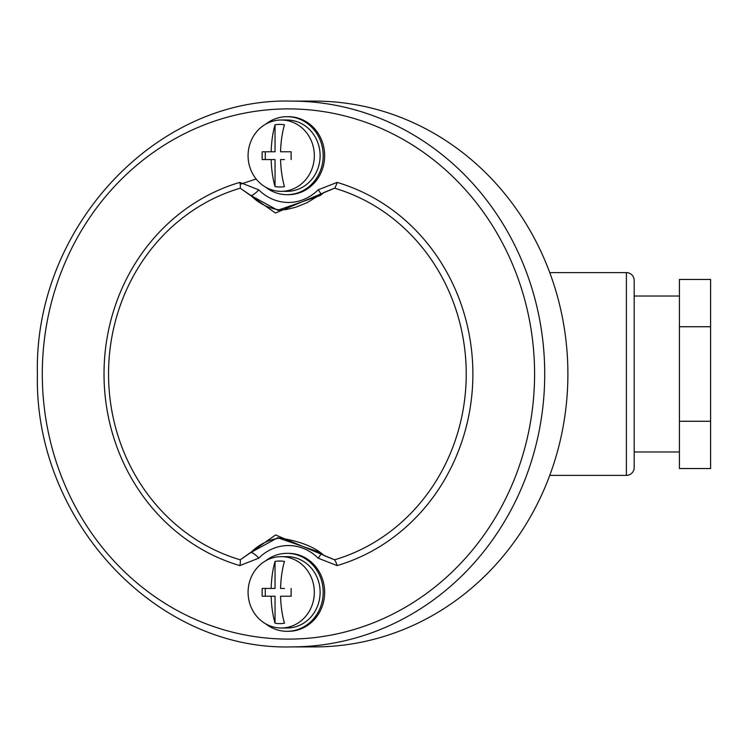 <?xml version="1.0" encoding="UTF-8"?>
<svg xmlns="http://www.w3.org/2000/svg" width="748" height="748" viewBox="0 0 748 748"><rect width="100%" height="100%" fill="white"/><g stroke="black" fill="none" stroke-linecap="round" stroke-linejoin="round"><path stroke-width="1.12" d="M549.761 475.363L626.394 475.363L626.394 272.637L549.761 272.637M626.394 475.363A7.798 7.798 0 0 0 634.192 467.565L634.192 280.435A7.798 7.798 0 0 0 626.394 272.637M679.408 296.03L634.192 296.03M679.408 451.97L634.192 451.97M314.506 646.898A272.898 253.385 -90 0 0 567.891 374A272.898 253.385 -90 0 0 314.506 101.102L291.337 101.102A272.898 253.385 90 0 1 544.722 374A272.898 253.385 90 0 1 291.337 646.898L314.506 646.898M287.718 631.293A38.99 36.194 -90 0 0 288.447 631.303A38.99 36.194 -90 0 0 324.641 592.322A38.99 36.194 -90 0 0 288.447 553.333A38.99 36.194 -90 0 0 287.718 553.342M265.69 623.832A38.99 36.194 -90 0 0 286.998 631.303A38.99 36.194 -90 0 0 323.192 592.322A38.99 36.194 -90 0 0 286.998 553.333A38.99 36.194 -90 0 0 265.69 560.804M281.201 627.993L286.998 627.993A35.67 33.118 -90 0 0 320.116 592.322A35.67 33.118 -90 0 0 286.998 556.652L281.201 556.652A35.67 33.118 -90 0 0 248.084 592.322A35.67 33.118 -90 0 0 281.201 627.993A35.67 33.118 -90 0 0 314.328 592.322A35.67 33.118 -90 0 0 281.201 556.652M275.049 561.421L275.049 588.424L271.15 588.424A50.097 18.607 90 0 1 275.049 561.421A31.304 29.069 90 0 1 279.752 561.009A31.304 29.069 90 0 1 284.464 561.421A50.097 18.607 -90 0 0 280.556 588.424L284.464 588.424M271.15 588.424L262.202 588.424A47.881 17.784 90 0 0 262.202 596.221L271.15 596.221A50.097 18.607 90 0 0 275.049 623.215A31.304 29.069 90 0 0 279.752 623.626A31.304 29.069 90 0 0 284.464 623.215A50.097 18.607 -90 0 1 280.556 596.221L291.159 596.221A47.881 17.784 -90 0 1 291.159 588.424M324.165 555.614L320.163 552.463L277.732 537.737C298.957 540.748 314.441 546.704 324.174 555.614L334.562 559.803A192.629 178.847 -90 0 0 466.238 374A192.629 178.847 -90 0 0 334.562 188.197L275.432 213.03L240.22 188.197A192.629 178.847 -90 0 0 108.544 374A192.629 178.847 -90 0 0 240.22 559.803L275.582 534.97L334.562 559.803A7.798 2.796 -106.4 0 1 337.086 565.6L318.115 558.158A46.787 43.44 -90 0 0 258.771 558.158L239.799 565.6A7.798 2.796 106.4 0 0 240.22 559.803L250.926 552.463A7.798 2.113 -135.2 0 1 258.771 558.158M287.718 194.658A38.99 36.194 -90 0 0 288.447 194.667A38.99 36.194 -90 0 0 324.641 155.678A38.99 36.194 -90 0 0 288.447 116.697A38.99 36.194 -90 0 0 287.718 116.707M265.69 187.196A38.99 36.194 -90 0 0 286.998 194.667A38.99 36.194 -90 0 0 323.192 155.678A38.99 36.194 -90 0 0 286.998 116.697A38.99 36.194 -90 0 0 265.69 124.168M281.201 191.348L286.998 191.348A35.67 33.118 -90 0 0 320.116 155.678A35.67 33.118 -90 0 0 286.998 120.007L281.201 120.007A35.67 33.118 -90 0 0 248.084 155.678A35.67 33.118 -90 0 0 281.201 191.348A35.67 33.118 -90 0 0 314.328 155.678A35.67 33.118 -90 0 0 281.201 120.007M284.464 159.576L280.556 159.576A50.097 18.607 -90 0 0 284.464 186.579A31.304 29.069 90 0 1 279.752 186.991A31.304 29.069 90 0 1 275.049 186.579A50.097 18.607 90 0 1 271.15 159.576L275.049 159.576L275.049 186.579M291.159 159.576A47.881 17.784 -90 0 1 291.159 151.779L280.556 151.779A50.097 18.607 -90 0 1 284.464 124.785A31.304 29.069 90 0 0 279.752 124.374A31.304 29.069 90 0 0 275.049 124.785A50.097 18.607 90 0 0 271.15 151.779L262.202 151.779A47.881 17.784 90 0 0 262.202 159.576L271.15 159.576M271.15 151.779L275.049 151.779L275.049 124.785M291.159 151.779L284.464 151.779M265.278 151.779L265.278 159.576M239.799 565.6A198.631 184.429 90 0 1 104.019 374A198.631 184.429 90 0 1 239.799 182.4A7.798 2.796 73.6 0 1 240.22 188.197L250.926 195.537L277.732 210.263L320.163 195.537L324.165 192.386L306.848 202.783L295.656 207.252L286.447 209.496L277.732 210.263M320.948 194.639A7.798 2.113 44.8 0 0 318.115 189.842L337.086 182.4A7.798 2.796 -73.6 0 1 334.562 188.197L324.155 192.395M239.799 182.4L258.771 189.842A46.787 43.44 -90 0 0 318.115 189.842M281.659 210.095A54.576 50.677 90 0 1 250.926 195.537A7.798 2.113 135.2 0 0 258.771 189.842M277.732 537.737L250.926 552.463A54.576 50.677 90 0 1 281.659 537.896M320.948 553.361A7.798 2.113 -44.8 0 1 318.115 558.158M271.15 596.221L275.049 596.221L275.049 623.215M284.464 596.221L291.159 596.221M265.278 588.424L265.278 596.221M679.408 468.538L710.6 468.538L710.6 421.264L679.408 421.264L679.408 468.538M710.6 326.736L710.6 279.462L679.408 279.462L679.408 326.736L710.6 326.736L710.6 421.264M679.408 326.736L679.408 421.264M42.299 374A265.101 246.139 -90 0 0 288.447 639.101A265.101 246.139 -90 0 0 534.586 374A265.101 246.139 -90 0 0 288.447 108.899A265.101 246.139 -90 0 0 42.299 374M337.086 182.4A198.631 184.429 90 0 1 472.876 374A198.631 184.429 90 0 1 337.086 565.6M256.143 179.006L240.183 184.27M291.337 101.102C155.406 97.38 33.884 228.383 37.4 374C33.884 519.617 155.406 650.62 291.337 646.898M288.447 631.303L286.998 631.303M288.447 116.697L286.998 116.697M288.447 194.667L286.998 194.667M288.447 553.333L286.998 553.333"/></g></svg>
